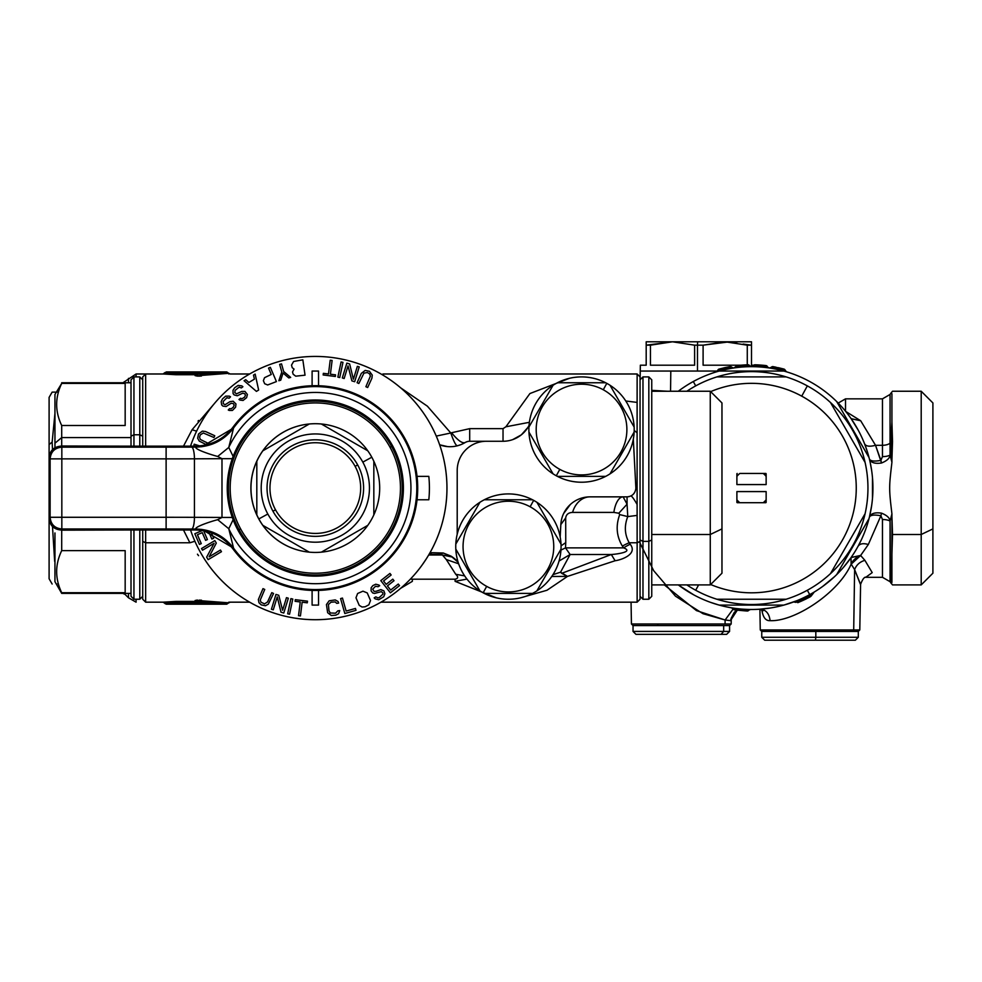 <?xml version="1.0" encoding="UTF-8"?>
<svg xmlns="http://www.w3.org/2000/svg" width="982" height="982" viewBox="0 0 982 982"><rect width="100%" height="100%" fill="white"/><g stroke="black" fill="none" stroke-linecap="round" stroke-linejoin="round"><path stroke-width="1.47" d="M429.699 553.259L432.08 554.376L439.359 554.376L443.312 553.026L430.055 552.633L443.312 553.026L451.008 556.119L458.14 562.281A29.251 29.251 0 0 0 451.02 556.131A29.251 29.251 0 0 1 458.14 562.269L452.506 557.101L442.428 554.99L446.294 559.556L458.643 563.791L446.294 559.556L455.734 574.274L464.658 575.894L455.734 574.274L446.294 559.556L442.428 554.99L439.359 554.376L443.312 553.026L452.506 557.101L442.428 554.99L429.011 554.99L442.428 554.99L429.011 554.99L432.08 554.376L429.699 553.259M450.799 433.001L451.573 432.743L450.799 433.001C453.745 441.519 455.943 445.779 457.416 445.779C455.943 445.779 453.745 441.519 450.799 433.001L436.278 436.094L450.799 433.001L427.379 406.18L400.681 387.853M457.416 445.779L460.988 444.613L457.428 445.779M447.596 446.614L439.654 444.797A29.251 29.251 0 0 0 465.161 442.526L461.835 444.245L465.161 442.526A8.777 8.777 0 0 1 469.691 441.262L469.691 428.655L451.573 432.743C457.808 440.427 462.338 443.692 465.161 442.526C462.338 443.692 457.808 440.427 451.573 432.743L469.691 428.655L469.691 441.262L502.44 441.262M198.56 420.48L198.045 421.143L198.548 420.468M214.702 403.185L192.091 429.723L196.609 431.184L192.091 429.723L183.499 446.147L192.091 429.723M400.693 588.292L412.354 581.344M410.513 579.024L412.33 579.196L412.33 581.344L412.33 579.196L455.096 579.196C458.263 578.521 458.471 576.876 455.734 574.274C458.471 576.876 458.263 578.521 455.096 579.196L412.33 579.196M189.882 542.776L194.89 541.254L189.882 542.776L183.499 529.998L189.882 542.776L145.643 542.776L189.882 542.776M198.56 555.677L197.443 554.192M136.081 599.241L136.081 602.175L136.081 599.241M136.081 602.175L128.482 597.78L128.482 593.398L128.482 597.78L124.051 593.398L124.26 594.073L122.959 593.398M199.727 373.442A1.755 0.994 83.5 0 1 200.414 374.044L226.891 372.559L230.205 373.982L226.13 371.933L199.727 373.442L200.414 374.044L226.891 372.559A1.755 1.007 -90 0 0 226.13 371.933L226.891 372.559L226.13 371.933L199.727 373.442L195.97 372.35L176.073 372.35L165.013 372.559L163 373.982L136.081 373.982L136.081 376.904L136.081 373.982L122.959 382.759M128.482 382.759L128.482 378.365L128.482 382.759M57.091 392.113C50.45 392.113 50.45 392.113 57.091 392.113M54.955 413.287L52.156 442.06L52.5 449.596L52.156 442.06L49.1 444.601L52.156 442.06L54.955 413.287M52.5 526.548L54.661 561.373L52.5 526.548M637.109 402.411L625.779 400.987L637.109 402.411L637.134 373.982L637.109 432.829L637.109 402.411M634.2 430.423L637.109 432.829L634.2 430.423M635.845 487.465L635.845 487.465A8.777 8.777 0 0 1 635.82 488.68L635.82 488.68A8.777 8.777 0 0 0 635.845 487.465L633.316 439.187L635.845 487.465L637.109 487.219L637.109 432.829L637.109 489.122A26.33 1.019 5 0 1 635.82 488.68A26.33 1.019 5 0 1 635.82 488.68L635.82 488.754M635.808 488.84L637.109 489.269L635.808 488.84M634.618 492.547L633.181 494.363M630.825 496.008C631.672 495.824 633.771 498.635 637.109 504.453L637.109 489.269L637.109 504.453C633.771 498.635 631.672 495.824 630.825 496.008L630.825 496.008M629.204 542.776C624.626 534.625 624.147 525.898 627.768 516.593L619.716 514.593C615.616 525.8 616.5 536.307 622.379 546.115A23.408 10.201 152.4 0 1 629.204 542.776L637.134 542.776L637.134 602.175L637.134 542.776L629.204 542.776A23.408 10.201 -27.6 0 0 622.379 546.115L623.631 547.882A23.408 10.176 148.6 0 1 630.198 544.237L629.204 542.776C624.626 534.625 624.147 525.898 627.768 516.593L637.122 515.403L637.134 542.776L640.055 541.377L640.055 599.241L637.134 602.175L381.004 602.175M455.096 581.344L496.315 597.842L455.096 581.344L455.096 579.196L455.096 581.344L466.966 579.085L455.096 581.344M627.068 496.855L590.047 496.855L627.068 496.855C632.04 496.45 634.961 493.762 635.82 488.815C634.961 493.762 632.04 496.45 627.068 496.855L623.116 496.855L627.068 496.855L627.068 504.196L618.807 513.23L619.716 514.593C615.616 525.8 616.5 536.307 622.379 546.115L623.631 547.882L565.509 547.882L565.755 542.616L561.066 545.82L565.755 542.616L565.509 547.882L570.125 554.511L611.307 554.511L570.125 554.511L560.562 572.175L552.952 574.666L560.562 572.175L570.125 554.511L559.04 561.041L570.125 554.511L565.509 547.882L560.955 550.092L565.509 547.882L623.631 547.882C633.685 551.712 617.764 554.093 611.307 554.511L561.679 573.341L560.562 572.175L567.486 576.397L551.761 576.471L567.486 576.397L615.113 560.747L611.307 554.511L561.679 573.341L567.486 576.397L546.986 590.256L520.534 597.829L546.986 590.256L567.486 576.397L615.113 560.747C622.478 559.715 637.784 553.774 630.198 544.237A23.408 10.176 -31.4 0 0 623.631 547.882C633.685 551.712 617.764 554.093 611.307 554.511L615.113 560.747C622.478 559.715 637.784 553.774 630.198 544.237M569.425 378.315L529.912 393.549L505.89 426.789L503.03 428.655L469.691 428.655L503.03 428.655L505.89 426.789L529.384 422.309L505.89 426.789M465.947 442.109L467.334 441.593L465.947 442.109M439.654 444.797A29.251 29.251 0 0 0 465.161 442.526A8.777 8.777 0 0 1 469.691 441.262L503.03 441.262L469.691 441.262L503.03 441.262L503.03 428.655M527.862 427.477L521.381 434.793L527.862 427.477M521.258 434.903L512.739 439.605L521.258 434.903M627.768 516.593L619.716 514.593L618.807 513.23L613.848 512.408L572.58 512.408C568.468 512.616 566.184 514.458 565.693 517.944L560.832 524.572A29.251 29.251 0 0 1 590.047 496.855A23.408 18.535 -90 0 0 590.01 496.855A23.408 18.535 -90 0 0 572.58 512.408L613.848 512.408A23.408 9.845 90 0 1 623.116 496.855L627.068 504.196L618.807 513.23L613.848 512.408A23.408 9.845 90 0 1 623.104 496.855A23.408 9.845 90 0 1 623.116 496.855L627.068 504.196L627.768 516.593L637.122 515.403L637.109 504.453L637.134 542.776L640.055 541.377L640.055 376.904L637.134 373.982L382.906 373.982M629.008 496.634L627.363 496.843L629.008 496.634M503.03 441.262A29.251 29.251 0 0 0 529.053 425.378A29.251 29.251 0 0 1 503.03 441.262M563.643 513.512L570.346 504.478M578.054 499.421L579.638 498.77M590.047 496.855A29.251 29.251 0 0 0 560.832 524.572L560.182 536.958L560.832 524.572L565.693 517.944L565.755 542.616L565.693 517.944C566.184 514.458 568.468 512.616 572.58 512.408M226.744 371.933L227.775 372.583M226.425 604.188L228.745 602.801L226.732 604.212M176.048 372.35L195.97 372.35L176.073 372.964L165.013 372.559L176.073 372.35L167.959 372.055M169.935 372.178L173.532 372.313M226.13 371.933L166.388 371.933M166.351 371.933L163 373.982L176.073 374.731L164.35 373.356L176.073 374.117L176.073 372.964L195.97 372.964L195.087 374.117L196.437 374.117L197.112 373.221L196.437 374.117L197.112 373.221L195.97 372.964L197.112 374.056L198.45 372.608L195.97 372.35L197.112 373.221L198.45 372.608M197.112 374.044L198.45 374.044L197.37 375.517L196.412 375.014L197.112 374.056A1.755 1.731 0.5 0 1 198.45 373.442L197.112 374.044L198.45 373.442A1.755 1.731 0.5 0 0 197.173 373.982L197.222 373.982M196.437 374.117L197.112 373.221L195.97 372.964L195.087 374.117L176.073 374.731L195.087 374.731L176.073 374.117L176.073 372.35M201.408 600.125L200.414 602.101A1.755 0.994 -83.5 0 1 199.727 602.702L198.45 602.702A1.755 1.731 179.5 0 1 197.112 602.101L209.657 603.635L199.727 602.702L226.13 604.212L226.891 603.586L226.13 604.212L199.727 602.702L200.414 602.101L226.891 603.586A1.755 1.007 90 0 1 226.13 604.212L166.351 604.212L195.97 603.807L198.45 603.537L198.45 602.715L200.414 602.101L226.891 603.586L228.867 602.15L228.094 602.776L200.721 600.714L228.094 602.776L226.891 603.586M166.805 603.476L165.32 603.574M165.025 603.586L176.073 603.807L176.073 603.181L165.013 603.586L164.35 602.801L176.073 602.027L176.073 603.181L195.97 603.181L195.97 603.807L176.073 603.807L176.073 603.181L165.013 603.586L166.351 604.212L163 602.175L176.073 601.414L164.35 602.801L162.889 602.175M173.618 603.832L176.073 603.807M198.45 602.702L197.112 602.101L198.45 603.537L197.112 602.923L198.45 603.537L195.97 603.807L197.112 602.923L198.45 603.537M197.112 602.923L197.112 602.101L198.45 602.101L197.112 602.101L198.45 602.101L197.37 600.628L195.074 600.53L197.112 602.101L195.97 603.181L195.087 602.027L176.073 602.027L176.073 603.181L195.97 603.181L195.087 601.414L176.073 601.414L196.437 602.027L197.112 602.923L196.412 601.131L196.437 602.027M201.003 602.175L211.646 603.095L201.003 602.175M175.864 603.181L171.298 603.255M166.756 603.476L165.541 603.549M196.425 602.027A1.755 1.743 -1 0 0 195.087 601.414M195.074 600.53L197.37 600.039L196.412 601.131M217.967 602.408L214.383 602.175L217.967 602.408M226.13 604.212L230.205 602.175L228.867 602.15M197.37 600.628L198.45 602.101L199.727 602.101L200.07 600.628L197.37 600.628L200.07 600.039L197.37 600.628M142.721 529.998L142.721 541.377L145.643 542.776L142.721 541.377L142.721 599.241L145.643 602.175L145.643 529.998L145.643 602.175L163.012 602.175M226.891 372.559L228.094 373.369L200.721 375.431L200.414 374.044M196.412 375.014L195.074 375.615L197.37 376.118L196.412 375.014L195.074 375.615L195.087 374.731A1.755 1.743 -179 0 0 196.425 374.117M197.112 374.056L199.727 374.044L200.07 375.517L228.094 373.369L228.867 373.995M201.408 376.032L200.721 375.431L201.408 376.032L197.37 376.118L200.07 376.118L197.37 375.517L198.45 374.044M145.643 446.147L145.643 373.982L145.643 446.147M637.109 511.021L637.109 507.743L637.109 511.021M637.109 497.874L637.109 499.642M637.109 492.301L637.109 493.492M637.109 487.845L637.109 489.22M637.109 465.996L637.109 456.9L637.109 465.996M637.109 432.829L637.109 440.537M637.109 408.733L637.109 420.959M637.109 417.596L637.109 414.907M142.721 446.147L142.721 376.904L145.643 373.982L163.012 373.982M637.109 487.219L637.109 489.122M457.207 534.257L457.207 470.525A29.251 29.251 0 0 1 486.471 441.262A29.251 29.251 0 0 0 457.207 470.525L457.207 534.257M57.091 584.032C50.45 584.032 50.45 584.032 57.091 584.032M52.144 584.032L49.1 578.766L49.1 518.3C49.812 525.395 53.703 529.298 60.798 529.998L195.381 529.998C210.885 530.378 223.43 536.7 233.004 548.975A102.398 102.398 58.1 0 0 405.185 537.166A102.398 102.398 58.1 0 0 370.447 401.785A102.398 102.398 58.1 0 0 233.004 427.182C223.479 439.42 210.946 445.742 195.381 446.147L60.798 446.147C53.703 446.859 49.812 450.75 49.1 457.845L49.1 397.379L52.144 392.113L55.262 392.113M49.1 531.557L49.1 518.3L50.119 517.281A11.698 11.698 45 0 0 61.829 528.979L60.798 529.998L195.381 529.998L195.897 529.053C211.474 529.445 224.031 535.816 233.569 548.165L228.769 528.721L217.697 519.687L221.981 517.453L232.28 517.453C225.553 497.862 225.553 478.283 232.28 458.692L221.981 458.692L217.697 456.458L228.769 447.436L233.569 427.98L233.004 427.182A102.398 102.398 -121.9 0 1 370.447 401.785A102.398 102.398 -121.9 0 1 405.185 537.166A102.398 102.398 -121.9 0 1 233.004 548.975L233.556 548.165A101.477 101.477 58.1 0 0 383.361 563.361A101.477 101.477 58.1 0 0 383.361 412.784A101.477 101.477 58.1 0 0 233.556 427.98L233.004 427.182C223.479 439.42 210.946 445.742 195.381 446.147L195.848 447.068C211.449 446.687 224.019 440.329 233.556 427.98C224.019 440.329 211.449 446.687 195.848 447.068L195.897 447.092C211.474 446.712 224.031 440.329 233.569 427.98L201.948 446.7L195.835 447.092L201.948 446.7M195.897 447.092C194.141 449.167 210.676 454.654 217.697 456.458C210.676 454.654 194.141 449.167 195.897 447.092L195.381 446.147L60.798 446.147L61.829 447.166L60.798 446.147C53.703 446.859 49.812 450.75 49.1 457.845L50.119 458.876L49.1 457.845L49.1 518.3L49.1 444.601M640.055 379.825L642.977 376.904L642.977 541.377L640.055 539.965L642.977 541.377L642.977 599.241L642.977 376.904L648.832 376.904L648.832 541.377L642.977 541.377L648.832 541.377L648.832 599.241L648.832 376.904L651.753 379.825L651.753 539.965L648.832 541.377L651.753 539.965L651.753 596.32L648.832 599.241L642.977 599.241L640.055 596.32M721.966 447.264L721.966 528.893L710.268 534.503L710.268 391.241L710.268 534.503L721.966 528.893L721.966 573.206L710.268 584.904L710.268 534.503L710.268 584.904L651.753 584.904M651.753 436.18L651.753 539.965M651.753 391.241L710.268 391.241L721.966 402.939L721.966 528.893M651.753 534.503L710.268 534.503L651.753 534.503M142.721 436.18L139.788 434.781L139.788 376.904L139.788 434.781L142.721 436.18M142.721 596.32L139.788 599.241L139.788 529.998L139.788 599.241L133.945 599.241L133.945 529.998L133.945 599.241L131.011 596.32L131.011 529.998L131.011 593.398L61.706 593.398L54.955 581.688L54.955 532.956M139.788 446.147L139.788 434.781L133.945 434.781L133.945 376.904L133.945 434.781L139.788 434.781L139.788 446.147M131.011 436.18L131.011 446.147L131.011 436.18L133.945 434.781L133.945 446.147L133.945 434.781L131.011 436.18L131.011 379.825L133.945 376.904L139.788 376.904L142.721 379.825M54.955 443.189L54.955 447.718L54.955 443.189L61.706 437.579L61.706 445.988L61.706 437.579L54.955 443.189L54.955 394.457L61.706 383.422C54.98 397.452 54.98 411.483 61.706 425.513L61.706 437.579L131.011 437.579L61.706 437.579L61.706 425.513L125.168 425.513L125.168 383.422L61.706 383.422L61.706 382.759L131.011 382.759M61.706 530.17L61.706 550.632C54.98 564.662 54.98 578.693 61.706 592.723L125.168 592.723L125.168 550.632L61.706 550.632L61.706 530.17L125.168 529.998L61.706 530.17M125.168 446.147L61.706 445.988L125.168 446.147M125.168 592.723L125.168 550.632L61.706 550.632C54.98 564.662 54.98 578.693 61.706 592.723L125.168 592.723M125.168 425.513L125.168 383.422L61.706 383.422C54.98 397.452 54.98 411.483 61.706 425.513L125.168 425.513M195.737 529.053L191.6 529.028A11.698 2.836 -89.8 0 0 194.436 517.33L221.981 517.453L221.981 458.692L194.436 458.815L221.981 458.692L217.697 456.458L228.769 447.436L233.127 456.421L232.28 458.692L221.981 458.692L221.981 517.453L232.28 517.453L233.127 519.723L228.769 528.721L233.127 519.723A88.085 88.085 58.1 0 0 392.616 530.305A88.085 88.085 58.1 0 0 357.546 410.771A88.085 88.085 58.1 0 0 233.127 456.421L228.769 447.436A95.622 95.622 -121.9 0 1 374.694 413.115A95.622 95.622 -121.9 0 1 374.694 563.03A95.622 95.622 -121.9 0 1 228.769 528.721A95.622 95.622 58.1 0 0 374.694 563.03A95.622 95.622 58.1 0 0 374.694 413.115A95.622 95.622 58.1 0 0 228.769 447.436L233.556 427.98A101.477 101.477 -121.9 0 1 383.361 412.784A101.477 101.477 -121.9 0 1 383.361 563.361A101.477 101.477 -121.9 0 1 233.556 548.165L233.556 548.165C224.019 535.828 211.449 529.458 195.848 529.077C211.449 529.458 224.019 535.828 233.556 548.165L233.004 548.975C223.43 536.7 210.885 530.378 195.381 529.998L195.897 529.053L201.862 529.433L233.569 548.165L228.769 528.721L217.697 519.687C210.7 521.491 194.154 526.978 195.897 529.053C194.154 526.978 210.7 521.491 217.697 519.687L221.981 517.453L194.436 517.33L194.436 458.815A11.698 2.836 -90.2 0 0 191.6 447.117L195.651 447.105M233.127 519.723A88.085 88.085 58.1 0 0 392.616 530.305L392.346 530.157A87.766 87.766 -121.9 0 1 273.241 565.092A87.766 87.766 -121.9 0 1 238.307 446L238.025 445.84A88.085 88.085 58.1 0 0 233.127 456.421L232.28 458.692C225.553 478.283 225.553 497.862 232.28 517.453L233.127 519.723M392.616 530.305A88.085 88.085 58.1 0 0 357.546 410.771A88.085 88.085 58.1 0 0 238.025 445.84L238.307 446A87.766 87.766 -121.9 0 1 357.399 411.053A87.766 87.766 -121.9 0 1 392.346 530.157L392.616 530.305M166.118 528.979L61.829 528.979L60.798 529.998C53.703 529.298 49.812 525.395 49.1 518.3L50.119 517.281L166.118 517.281A117.03 1.927 0 0 1 194.436 517.33A11.698 2.836 90.2 0 1 191.6 529.028L166.118 528.979L166.118 517.281L166.118 528.979L61.829 528.979L61.829 517.281L61.829 528.979C54.722 528.279 50.819 524.388 50.119 517.281L50.119 458.876L50.119 517.281L166.118 517.281L166.118 458.876L61.829 458.876L61.829 517.281L61.829 458.876L50.119 458.876L61.829 458.876L61.829 447.166A11.698 11.698 135 0 0 50.119 458.876C50.819 451.769 54.722 447.866 61.829 447.166L61.829 458.876L166.118 458.876A117.03 1.927 -0 0 0 194.436 458.815L194.436 517.33A117.03 1.927 180 0 0 166.118 517.281L166.118 447.166L61.829 447.166L166.118 447.166L166.118 458.876A117.03 1.927 180 0 0 194.436 458.815A11.698 2.836 89.8 0 0 191.6 447.117L166.118 447.166M201.862 529.433L195.897 529.053M426.274 558.93L421.72 565.595L426.274 558.93M430.853 551.184A131.649 131.649 0 0 0 378.438 372.546A131.649 131.649 0 0 0 199.788 424.961A131.649 131.649 0 0 1 378.438 372.546A131.649 131.649 0 0 1 303.757 619.212A131.649 131.649 0 0 1 190.533 529.998A131.649 131.649 0 0 0 430.853 551.184A131.649 131.649 0 0 0 437.8 439.801M432.522 428.103L434.363 431.871L432.522 428.103M199.788 424.961A131.649 131.649 0 0 0 190.533 446.147A131.649 131.649 0 0 1 199.788 424.961M417.043 476.368A102.398 102.398 0 0 1 417.043 499.777L417.043 499.777A102.398 102.398 0 0 0 417.043 476.368L417.043 476.368A102.398 102.398 0 0 1 417.043 499.777L428.815 499.777A114.096 114.096 0 0 0 428.815 476.368L417.043 476.368L428.815 476.368M417.043 499.777L428.815 499.777M312.104 590.415L312.104 605.096L318.536 605.096L318.536 590.415M318.536 385.73L318.536 371.049L312.104 371.049L312.104 385.73M209.473 443.974L200.365 439.457L199.542 437.309L200.316 434.817L203.323 433.001L213.953 437.506L214.763 435.738L205.459 431.491L202.353 431.135L198.511 433.995L197.664 438.23L199.26 441.09L206.588 444.785M199.862 445.938L194.141 444.183L193.92 446.147M223.221 401.454L226.842 397.759L229.162 398.213L230.512 396.826L229.346 396.139L225.651 396.139L222.484 398.913L221.159 401.687L221.686 404.915L222.865 406.069L226.106 406.523L231.114 403.295L233.2 403.516L234.158 404.903L233.507 406.978L231.236 408.831L229.616 408.598L228.266 409.985L229.199 410.451L232.427 410.439L235.594 407.211L235.975 403.983L233.151 401.208L229.923 401.675L225.148 404.682L223.282 403.762L223.221 401.454M235.079 390.37L239.129 387.166L241.376 387.927L242.898 386.724L241.817 385.889L238.16 385.41L234.661 387.755L232.992 390.333L233.102 393.61L234.133 394.899L237.288 395.771L242.664 393.205L244.702 393.696L245.475 395.194L244.567 397.17L242.075 398.717L240.504 398.287L238.982 399.478L239.841 400.055L243.045 400.472L246.605 397.673L247.403 394.506L244.948 391.401L241.695 391.45L236.564 393.819L234.833 392.665L235.079 390.37M244.052 380.697L256.412 391.388L258.634 390.063L255.16 374.093L253.503 375.087L254.412 379.15L248.851 382.452L245.721 379.703L244.052 380.697M268.54 368.09L271.265 374.461L264.551 377.677L263.385 380.697L264.674 383.729L267.656 384.969L276.408 381.593L270.332 367.329L268.54 368.09M293.606 361.486L291.519 365.132L292.219 367.698L294.06 369.097L292.513 371.982L293.164 374.228L295.729 376.18L305.046 375.173L302.837 359.829L293.606 361.486M356 610.338L355.472 608.435L346.143 611.074L342.46 598.063L340.594 598.59L344.817 613.505L356 610.338M365.132 606.778L368.851 604.814L370.509 600.505L367.243 592.932L362.972 591.176L357.632 593.484L355.975 597.793L359.24 605.366L362.063 607.023L365.132 606.778M335.844 615.162L338.569 613.762L339.735 610.583L337.82 610.865L335.549 613.198L330.296 612.977L329.007 610.841L328.405 604.593L330.995 602.199L335.193 601.917L336.716 603.365L338.63 603.083L338.078 601.5L335.23 599.916L329.154 600.812L326.441 604.544L327.644 612.707L331.315 615.493L335.844 615.162M300.443 615.935L302.149 602.187L307.28 602.825L307.489 601.18L295.3 599.671L295.103 601.315L300.234 601.954L298.528 615.702L300.443 615.935M264.551 603.856L261.016 602.248L260.242 600.076L264.747 589.446L262.98 588.635L258.34 599.572L259.002 602.776L261.237 604.887L265.471 605.734L268.332 604.139L273.561 593.472L271.793 592.662L267.546 601.966L264.551 603.856M289.567 614.204L292.783 599.032L290.893 598.627L287.677 613.799L289.567 614.204M283.786 613.038L288.327 598.21L286.474 597.645L282.607 610.264L278.753 595.276L275.967 594.429L271.425 609.257L273.278 609.822L277.243 596.884L280.999 612.191L283.786 613.038M208.135 559.654L221.453 551.7L220.459 550.03L209.129 556.794L216.31 543.095L214.825 540.603L201.506 548.557L202.501 550.215L214.113 543.279L206.65 557.15L208.135 559.654M202.304 530.513L194.829 533.742L199.444 544.409L201.261 543.623L197.419 534.736L202.267 532.637L205.594 540.346L207.411 539.572L204.084 531.851L205.704 531.152M208.798 531.974L211.854 539.057L213.671 538.271L211.314 532.796M376.229 591.25L374.056 591.397L372.706 589.139L375.517 586.291L378.033 586.72L379.69 585.714L378.905 585.039L375.775 584.216L372.841 585.591L371.135 587.776L371.098 590.869L372.73 592.968L374.523 593.435L381.36 591.643L382.931 593.005L382.882 594.184L379.236 597.522L377.96 597.915L375.836 596.872L374.167 597.878L375.124 598.836L378.696 599.769L383.692 596.786L384.883 593.754L383.913 590.882L380.893 589.617L376.229 591.25M365.169 370.423L361.339 373.381L357.08 382.685L358.847 383.496L363.941 373.123L367.403 372.534L369.625 373.909L370.398 376.081L365.893 386.712L367.661 387.522L371.908 378.217L372.264 375.112L369.404 371.27L365.169 370.423M283.074 373.025L288.806 377.935L290.672 377.407L283.651 371.503L281.515 363.868L279.649 364.396L281.785 372.018L278.851 380.721L280.717 380.194L283.074 373.025M323.152 374.964L335.341 376.474L335.537 374.842L330.406 374.203L332.112 360.455L330.197 360.222L328.491 373.97L323.36 373.332L323.152 374.964M337.857 377.125L339.747 377.53L342.963 362.358L341.073 361.953L337.857 377.125M342.313 377.935L344.166 378.512L348.033 365.893L351.887 380.869L354.674 381.728L359.216 366.9L357.362 366.335L353.397 379.261L349.641 363.966L346.855 363.119L342.313 377.935M390.382 592.809L399.514 585.616L398.287 584.057L390.676 590.047L387.411 585.91L394.015 580.706L392.788 579.159L386.184 584.351L383.532 580.976L391.155 574.986L389.928 573.427L380.795 580.62L390.382 592.809M362.824 462.129A54.12 54.12 -0 0 0 289.371 440.574A54.12 54.12 -0 0 0 267.828 514.028A54.12 54.12 -0 0 0 341.27 535.571A54.12 54.12 -0 0 0 362.824 462.129L371.81 457.219A64.358 64.358 180 0 1 373.835 461.258L373.835 514.887A64.358 64.358 180 0 1 367.796 525.345L321.36 552.154A64.358 64.358 180 0 1 309.293 552.154L262.845 525.345A64.358 64.358 180 0 1 258.843 518.926L267.828 514.028A54.12 54.12 -0 0 0 341.27 535.571A54.12 54.12 -0 0 0 362.824 462.129A54.12 54.12 -0 0 0 289.371 440.574A54.12 54.12 -0 0 0 267.828 514.028L258.843 518.926A64.358 64.358 180 0 1 256.818 514.887L256.818 461.258A64.358 64.358 180 0 1 262.845 450.812L309.293 423.991A64.358 64.358 180 0 1 321.36 423.991L367.796 450.812A64.358 64.358 180 0 1 371.81 457.219L362.824 462.129M321.36 552.154L367.796 525.345A64.358 64.358 -0 0 1 321.36 552.154A64.358 64.358 180 0 1 309.293 552.154A64.358 64.358 -0 0 0 367.796 450.812A64.358 64.358 -0 0 0 309.293 423.991A64.358 64.358 180 0 1 321.36 423.991A64.358 64.358 -0 0 1 367.796 450.812L321.36 423.991M309.293 423.991L262.845 450.812A64.358 64.358 -0 0 1 309.293 423.991A64.358 64.358 -0 0 0 309.293 552.154A64.358 64.358 -0 0 1 262.845 525.345L309.293 552.154M373.835 514.887A64.358 64.358 -0 0 0 373.835 461.258L373.835 514.887M256.818 461.258A64.358 64.358 -0 0 0 256.818 514.887L256.818 461.258M240.615 528.893A85.127 85.127 -0 0 0 356.135 562.784A85.127 85.127 -0 0 0 390.038 447.264A85.127 85.127 -0 0 0 274.506 413.361A85.127 85.127 -0 0 0 240.615 528.893L239.068 529.728A86.882 86.882 180 0 1 273.671 411.826A86.882 86.882 180 0 1 391.572 446.417L390.038 447.264A85.127 85.127 -0 0 0 274.506 413.361A85.127 85.127 -0 0 0 240.615 528.893A85.127 85.127 -0 0 0 356.135 562.784A85.127 85.127 -0 0 0 390.038 447.264L391.572 446.417A86.882 86.882 180 0 1 356.982 564.331A86.882 86.882 180 0 1 239.068 529.728L240.615 528.893M357.681 464.928A48.265 48.265 -0 0 0 292.182 445.718A48.265 48.265 -0 0 0 272.959 511.217A48.265 48.265 180 0 1 292.182 445.718A48.265 48.265 180 0 1 357.681 464.928L355.116 466.34A45.344 45.344 -0 0 0 293.581 448.283A45.344 45.344 -0 0 0 275.525 509.818L272.959 511.217L275.525 509.818A45.344 45.344 -0 0 0 337.059 527.874A45.344 45.344 -0 0 0 355.116 466.34L357.681 464.928A48.265 48.265 180 0 1 338.471 530.44A48.265 48.265 180 0 1 272.959 511.217A48.265 48.265 -0 0 0 338.471 530.44A48.265 48.265 -0 0 0 357.681 464.928M355.116 466.34A45.344 45.344 -0 0 0 293.581 448.283A45.344 45.344 -0 0 0 275.525 509.818A45.344 45.344 -0 0 0 337.059 527.874A45.344 45.344 -0 0 0 355.116 466.34M455.808 549.098A52.66 52.66 0 0 0 479.928 590.882L455.808 549.098A52.66 52.66 0 0 1 455.808 544.077A52.66 52.66 0 0 0 536.884 590.882A52.66 52.66 0 0 0 561.004 544.077A52.66 52.66 0 0 1 561.004 549.098L536.884 590.882A52.66 52.66 0 0 1 532.526 593.398L484.286 593.398A52.66 52.66 0 0 1 483.156 592.797L486.667 586.377A45.344 45.344 0 0 0 548.202 568.32A45.344 45.344 0 0 0 530.145 506.786L533.656 500.366A52.66 52.66 0 0 0 455.808 544.077L479.928 502.293A52.66 52.66 0 0 1 484.286 499.777L532.526 499.777A52.66 52.66 0 0 1 536.884 502.293A52.66 52.66 0 0 0 533.656 500.366L530.145 506.786A45.344 45.344 0 0 0 468.61 524.842A45.344 45.344 0 0 0 486.667 586.377L483.156 592.797A52.66 52.66 0 0 1 479.928 590.882L455.808 549.098A52.66 52.66 0 0 1 455.808 544.077L479.928 502.293A52.66 52.66 0 0 0 455.808 544.077M561.004 544.077A52.66 52.66 0 0 0 536.884 502.293L561.004 544.077A52.66 52.66 0 0 0 536.884 502.293L561.004 544.077A52.66 52.66 0 0 1 561.004 549.098L536.884 590.882A52.66 52.66 0 0 0 561.004 549.098M532.526 593.398L484.286 593.398A52.66 52.66 0 0 0 532.526 593.398M484.286 499.777L532.526 499.777A52.66 52.66 0 0 0 484.286 499.777M486.667 586.377A45.344 45.344 0 0 0 548.202 568.32A45.344 45.344 0 0 0 530.145 506.786A45.344 45.344 0 0 0 468.61 524.842A45.344 45.344 0 0 0 486.667 586.377M528.942 432.08A52.66 52.66 0 0 0 553.075 473.864L528.942 432.08A52.66 52.66 0 0 1 528.942 427.047A52.66 52.66 0 0 0 610.018 473.864A52.66 52.66 0 0 0 634.139 427.047A52.66 52.66 0 0 1 634.139 432.08L610.018 473.864A52.66 52.66 0 0 1 605.673 476.368L557.42 476.368A52.66 52.66 0 0 1 556.303 475.779L559.801 469.359A45.344 45.344 0 0 0 621.336 451.303A45.344 45.344 0 0 0 603.279 389.768L606.79 383.348A52.66 52.66 0 0 0 528.942 427.047L553.075 385.263A52.66 52.66 0 0 1 557.42 382.759L605.673 382.759A52.66 52.66 0 0 1 610.018 385.263A52.66 52.66 0 0 0 606.79 383.348L603.279 389.768A45.344 45.344 0 0 0 541.745 407.825A45.344 45.344 0 0 0 559.801 469.359L556.303 475.779A52.66 52.66 0 0 1 553.075 473.864L528.942 432.08A52.66 52.66 0 0 1 528.942 427.047L553.075 385.263A52.66 52.66 0 0 0 528.942 427.047M634.139 427.047A52.66 52.66 0 0 0 610.018 385.263L634.139 427.047A52.66 52.66 0 0 0 610.018 385.263L634.139 427.047A52.66 52.66 0 0 1 634.139 432.08L610.018 473.864A52.66 52.66 0 0 0 634.139 432.08M605.673 476.368L557.42 476.368A52.66 52.66 0 0 0 605.673 476.368M557.42 382.759L605.673 382.759A52.66 52.66 0 0 0 557.42 382.759M559.801 469.359A45.344 45.344 0 0 0 621.336 451.303A45.344 45.344 0 0 0 603.279 389.768A45.344 45.344 0 0 0 541.745 407.825A45.344 45.344 0 0 0 559.801 469.359M742.183 367.023L739.507 365.316L735.813 366.323L743.497 364.997L739.507 365.316L743.497 364.997L741.079 366.016A1.755 1.755 -72.6 0 0 739.507 365.316L741.164 365.169M744.246 365.55L744.246 365.55A1.755 1.755 0 0 1 745.24 364.923M744.209 365.611L745.559 364.874L742.797 365.046L745.559 364.874A1.755 1.755 0 0 0 745.498 364.887L745.24 364.899A1.755 1.608 87.1 0 0 744 365.635L742.269 365.746M932.9 447.264L932.9 528.893L921.202 534.503L892.528 534.503L891.926 516.52L891.926 554.02L892.528 534.503L921.202 534.503L932.9 528.893L932.9 402.939L921.202 391.241L921.202 534.503L921.202 391.241L892.54 391.241L890.576 393.586L891.926 393.696C892.613 390.382 892.613 390.382 891.926 393.696L890.576 393.586L891.926 393.696L891.926 422.137L890.588 442.759L892.528 441.581L891.926 422.137L890.588 442.759L891.926 459.637L892.528 441.581L890.06 443.189L890.06 394.457L890.06 443.189A8.777 4.21 0 0 1 882.462 445.3A8.777 4.21 180 0 0 890.06 443.189L891.926 459.637L891.926 462.289L890.06 455.083L890.06 443.189L890.06 455.083C889.766 458.201 886.918 460.84 881.529 463.001L875.527 445.3L860.686 420.75L845.649 411.409L860.686 420.75L851.124 418.651M762.314 365.206L760.78 365.083L762.314 365.206L761.737 365.832M762.253 365.955L767.224 366.323A1.755 1.755 -63.3 0 0 765.997 365.586L767.224 366.323L765.899 366.323L765.997 365.586L765.899 366.323A124.076 124.076 -179.9 0 0 754.998 365.537L755.023 364.788A123.339 123.339 0 0 1 765.997 365.586A123.339 123.339 0 0 0 755.023 364.788L758.669 364.936L755.035 364.788A1.755 1.755 69.6 0 0 753.538 365.537L755.023 364.788L754.998 365.537L753.538 365.537M763.505 365.316L762.106 365.194L763.505 365.316M759.552 364.997L757.441 364.874L759.552 364.997M757.404 365.623L757.441 364.874M743.497 364.997L745.24 364.899L743.497 364.997M744.012 365.881L742.392 365.918M837.916 403.234L845.514 398.852L845.514 411.237L845.514 398.852L882.462 398.852L882.462 456.63A8.777 3.093 180 0 0 890.06 455.083L891.926 462.289C888.98 487.416 888.882 488.385 891.926 513.856L891.926 582.461L890.576 582.572L891.926 582.461C892.613 585.775 892.613 585.775 891.926 582.461L890.576 582.572L892.54 584.904L921.202 584.904L921.202 534.503L921.202 584.904L932.9 573.206L932.9 528.893M772.613 366.605L769.655 367.992A2.345 2.345 0 0 1 769.311 367.98A2.345 2.345 0 0 0 771.41 367.207L785.735 371L784.949 369.809L771.422 367.194A1.755 1.755 0 0 1 771.962 366.777A1.755 1.755 0 0 0 771.41 367.207A1.755 1.755 0 0 1 773.043 366.63A1.755 1.755 0 0 0 772.097 366.716A1.755 1.755 0 0 1 773.043 366.63L783.943 369.072A1.755 1.755 0 0 1 784.949 369.809L782.261 369.22M761.553 365.979L753.931 365.537A1.755 1.289 91.6 0 1 754.078 365.304M764.512 365.427L765.481 365.525M766.132 366.225L766.93 366.298M748.026 365.537L748.014 364.788L745.24 364.899L745.277 365.635L748.026 365.537L748.014 364.788L749.499 365.537L748.026 365.537L749.499 365.537A1.755 1.755 -69.6 0 0 748.014 364.788L748.161 365.709L749.192 365.194M748.456 364.825L745.559 364.874M743.914 366.028L741.422 365.991L743.276 366.654M739.876 365.93L735.813 366.323A1.755 1.755 -116.7 0 1 737.04 365.586L741.238 366.004M721.279 369.269L719.254 369.772L719.057 369.085L724.753 367.673L719.057 369.085A1.755 1.755 -123 0 0 718.087 369.772L719.057 369.085L719.254 369.772L718.087 369.772L717.142 371.11L719.008 370.116L717.142 371.11L718.087 369.772L722.322 369.011M731.099 366.765A1.755 1.755 0 0 1 731.664 367.194L724.912 368.385L725.563 367.501M719.057 369.085L730.031 366.617A1.755 1.755 0 0 1 731.664 367.194A1.755 1.755 0 0 0 730.031 366.617A1.755 1.755 0 0 1 730.939 366.703M730.031 366.617L724.962 367.624M796.66 600.775L797.003 601.61L796.66 600.775L793.616 601.954L797.494 602.052L799.508 600.554L795.948 602.371L797.003 601.61L797.752 602.678L799.213 602.076A1.755 1.694 -112.7 0 0 799.949 601.463L797.752 602.678L799.213 602.076L797.752 602.678L797.494 602.052L801.791 600.959L801.521 600.358L801.791 600.959L799.765 601.843L801.521 600.358L806.259 598.148L805.817 599.069M890.576 582.572L890.06 521.061A8.777 3.093 0 0 0 882.462 519.515L882.462 577.306L890.06 581.688L890.06 521.061A8.777 3.093 0 0 0 882.462 519.515L880.891 515.759L881.529 513.156C886.918 515.317 889.766 517.956 890.06 521.061L891.926 513.856L890.06 521.061C889.766 517.956 886.918 515.317 881.529 513.156L880.891 515.759C874.336 514.543 870.506 514.973 869.414 517.072L871.635 505.73L869.414 517.072C870.874 513.476 874.913 512.174 881.529 513.156M865.829 577.281L872.212 572.604L864.884 560.329L860.625 555.481A11.698 7.795 -39.3 0 0 851.173 564.122L854.622 569.597C856.39 564.945 859.815 561.864 864.884 560.329C859.815 561.864 856.39 564.945 854.622 569.597L860.576 584.4C862.552 579.184 864.381 576.79 866.038 577.22L866.038 577.22M890.06 394.457L882.462 398.852L882.462 445.3L875.527 445.3L882.462 445.3L882.462 456.63L880.891 460.386L881.529 463.001C886.918 460.84 889.766 458.201 890.06 455.083A8.777 3.093 180 0 1 882.462 456.63L880.891 460.386L875.527 445.3L860.686 420.75L851.198 418.762M870.776 461.258L869.414 459.073C870.506 461.172 874.336 461.601 880.891 460.386C874.336 461.601 870.506 461.172 869.414 459.073C870.874 462.669 874.913 463.983 881.529 463.001M783.894 369.06L784.962 369.809L783.918 369.06M773.043 366.63L775.903 367.17M778.333 367.685L783.832 369.036M745.277 365.635L743.816 366.028L745.277 365.635M749.499 365.537L748.161 365.709L749.499 365.537M743.448 366.937L742.515 366.998L743.816 366.028L745.178 365.832L745.24 366.826L745.178 365.832L748.161 365.709L744.196 365.623M733.358 368.029L732.167 368.213L733.358 368.029L731.664 367.194L726.41 368.127M718.087 369.772L719.254 369.772L717.155 371.208M724.912 368.385L724.753 367.673M851.038 557.616L851.173 564.122L854.622 569.597L853.702 629.941L859.79 629.941L853.702 629.941L854.622 569.597L860.563 584.707M843.464 567.363L850.964 557.727L851.112 564.233C838.493 593.042 794.377 621.827 770.097 620.661C769.201 613.369 765.813 609.54 759.921 609.196C765.813 609.54 769.201 613.369 770.097 620.661C765.579 620.955 762.805 617.15 761.774 609.27C762.805 617.15 765.579 620.955 770.097 620.661C794.377 621.827 838.493 593.042 851.112 564.233L860.625 555.481L851.075 557.567M811.058 596.135L810.175 596.148L813.882 592.49L810.469 596.675L808.824 596.86L811.341 594.65L808.542 596.197L809.119 597.4L810.469 596.675L808.554 597.694M810.899 596.283L809.119 597.4L807.351 597.265L808.824 596.86L807.683 597.093L808.542 596.197L808.824 596.86M809.119 597.4L807.106 597.4L808.861 597.535L801.791 600.959L809.119 597.4A1.755 1.694 -117.8 0 1 807.351 597.265L806.553 598.713L802.552 600.616L805.829 599.081M735.309 609.994L747.13 611.037A1.755 1.755 0 0 0 748.529 610.522L747.13 611.037L748.885 610.166L747.351 610.252L748.529 610.522A1.755 0.945 -135 0 1 747.192 610.411L741.128 609.883L747.192 610.411L741.128 609.883L747.351 610.252L750.555 609.478L748.885 610.166M733.198 609.184L739.679 609.748L739.618 610.374L733.198 609.184L734.487 609.92M851.063 418.565L858.231 430.19L851.087 418.614M864.884 560.329L860.625 555.481L868.333 544.494L880.891 515.759L882.462 519.515L882.462 577.306L864.884 577.306M864.626 443.938C866.05 446.38 869.684 446.835 875.527 445.3C869.684 446.835 866.05 446.38 864.626 443.938L867.278 451.475L864.626 443.938M872.482 498.512L872.495 477.817L872.482 498.512M871.611 470.28L870.273 462.853L871.611 470.28M854.61 552.203L851.124 557.494L860.686 555.407L868.333 544.494C863.288 543.021 859.864 543.623 858.059 546.287A121.412 121.412 0 0 0 836.689 401.552L869.033 457.575A121.412 121.412 0 0 1 869.033 518.57L836.689 574.593A121.412 121.412 0 0 1 809.72 594.626A121.412 121.412 0 0 0 858.059 546.287L861.349 539.805L858.059 546.287C859.864 543.623 863.288 543.021 868.333 544.494L880.891 515.759C874.336 514.543 870.506 514.973 869.414 517.072M869.242 517.76L867.241 524.805L869.242 517.76M864.455 532.637L863.644 534.638L864.455 532.637M777.253 368.299L776.688 369.306L780.469 370.165L776.688 369.306L777.216 368.287L785.072 370.766M771.533 368.324L770.072 368.09L771.533 368.324M786.742 371.871L785.735 371L786.742 371.871A2.345 2.345 0 0 0 787.012 371.969L783.82 371.036L787.012 371.969A2.345 2.345 0 0 1 785.735 371.012L784.949 369.809M782.973 370.054L781.071 369.428M767.077 367.673L765.948 367.526L766.058 366.544L753.439 365.672A2.345 2.345 0 0 1 752.028 366.605A2.345 2.345 0 0 0 753.427 365.672L751.561 366.667A2.345 2.345 0 0 0 751.549 366.667L752.433 366.667L751.512 366.667A2.345 2.345 0 0 0 753.427 365.672L760.829 366.028M754.851 366.716L754.876 365.709L754.851 366.716L753.599 366.679M752.421 366.667L751.721 366.667M765.935 367.526L766.058 366.544L765.935 367.526L766.058 366.544L769.237 367.968M769.102 367.943L766.058 366.544M769.287 367.968L767.384 366.937M767.077 367.661L766.255 367.563M758.534 365.844L754.962 365.685M741.079 366.016L733.763 367.968A2.345 2.345 0 0 1 731.664 367.194L733.407 367.992M733.996 367.931L734.818 367.82M735.96 367.661L736.881 367.55M741.042 367.121L739.802 367.231L739.704 366.249L739.802 367.231L738.452 367.366M744.331 366.875L744.97 366.838M751.647 366.654L751.525 366.667A2.345 2.345 0 0 1 749.597 365.672L746.713 366.765M748.161 365.709L748.186 366.716L748.161 365.709L749.597 365.685A2.345 2.345 0 0 0 749.622 365.709M746.848 366.752L749.438 366.679M750.616 366.667L751.316 366.667M749.61 365.685L751.463 366.667L749.61 365.685M745.448 365.82L745.498 366.814M726.582 369.257L730.338 368.532M730.326 368.532L728.03 368.962L727.036 368.041M724.777 368.655L719.008 370.116L724.888 368.631L725.097 369.576L724.888 368.631L727.183 368.005L728.03 368.962M717.142 371.11L719.008 370.116L719.266 371.024L718.21 371.319L719.254 371.036L719.008 370.116M853.702 629.941L760.264 629.941L853.702 629.941M770.44 608.005L759.614 609.208M802.675 598.161L802.11 599.388L802.282 598.357L799.508 600.554L798.943 601.463L799.949 601.463L801.373 599.143L800.502 601.23L801.926 598.885L797.003 601.61M808.272 595.706L811.022 594.122L808.272 595.706M805.535 598.504L805.854 596.651L806.234 597.4M802.306 600.726L802.282 600.027L801.103 600.248L801.656 598.652L802.024 599.437L801.656 598.652L799.201 599.732M806.259 598.148L805.989 597.522L807.106 597.4L804.872 597.13L805.989 597.522L801.521 600.358L806.259 598.148M747.192 610.411L747.13 611.037L739.618 610.374L741.128 609.883L732.903 608.766L731.455 607.821M670.559 391.241L670.804 371.049L717.179 371.049L640.35 371.049L670.804 371.049L670.571 390.112M719.168 371.049L783.869 371.049A121.412 121.412 0 0 0 678.28 391.241A121.412 121.412 0 0 1 836.689 401.552A121.412 121.412 0 0 0 719.168 371.049L783.869 371.049A121.412 121.412 0 0 0 719.168 371.049L719.168 371.049M664.335 584.904L696.483 610.62L725.121 619.998L725.06 623.987L731.173 623.987L725.06 623.987L725.121 619.998L733.308 608.84L725.121 619.998L730.473 620.636L737.298 610.178L730.473 620.636L731.271 618.071M851.087 557.543L854.635 552.166L851.087 557.543M834.774 576.446L823.542 585.812M759.921 609.196L762.989 610.829L762.486 609.454M799.999 599.388L800.87 598.995M807.351 597.265L804.872 597.13L807.106 597.4M806.688 596.221L805.805 596.663L807.683 597.093L808.137 595.473M813.882 592.49L811.341 594.65L810.923 593.95M812.053 593.312L813.182 592.662M793.616 601.954L795.948 602.371M739.765 608.914L739.679 609.748L739.765 608.914L735.923 608.484M748.48 609.441L747.29 609.405L747.351 610.252L747.29 609.405L743.313 609.208M733.996 608.963L739.679 609.748M732.449 607.981L731.406 607.809M667.441 391.241L651.753 390.345M639.356 541.708L653.668 570.677L675.456 596.16L702.977 613.689L725.121 619.998L730.473 620.636L731.271 618.218M731.529 607.833L725.563 606.68M693.881 594.932L678.28 584.904A121.412 121.412 0 0 0 719.168 605.096L710.477 602.334M796.733 600.751L783.857 605.096L719.168 605.096A121.412 121.412 0 0 0 809.72 594.626L807.339 590.256L809.72 594.626A121.412 121.412 0 0 0 836.689 401.552A121.412 121.412 0 0 1 719.168 605.096A121.412 121.412 0 0 0 783.869 605.096L719.168 605.096A121.412 121.412 0 0 1 678.28 584.904M725.06 623.987L631.438 623.987L725.06 623.987M891.926 582.461C892.613 585.775 892.613 585.775 891.926 582.461L891.926 513.856C888.882 488.385 888.98 487.416 891.926 462.289L891.926 393.696C892.613 390.382 892.613 390.382 891.926 393.696M731.271 617.923L731.173 623.987L729.577 625.571L729.577 631.426L723.673 631.426L729.577 631.426L726.655 634.347L721.095 634.347L723.673 631.426L723.673 625.571L729.577 625.571L658.161 625.571L657.4 623.987L658.161 625.571L633.034 625.571L723.673 625.571L723.673 631.426L633.034 631.426L723.673 631.426L721.095 634.347L635.955 634.347L633.034 631.426L633.034 625.571L631.438 623.987L631.058 602.175M759.908 609.196L760.264 629.941L761.762 631.426L761.762 637.281L815.821 637.281L761.762 637.281L764.683 640.203L815.465 640.203L815.821 637.281L815.465 640.203L855.371 640.203L858.305 637.281L815.821 637.281L858.305 637.281L858.305 631.426L786.889 631.426L786.177 629.941L786.889 631.426L761.762 631.426L858.305 631.426L859.79 629.941L860.588 584.45M830.477 573.635A116.441 116.441 0 0 0 807.339 385.889L801.729 396.163A104.73 104.73 0 0 1 845.809 533.668A104.73 104.73 0 0 1 710.661 584.511A104.73 104.73 0 0 0 845.809 533.668A104.73 104.73 0 0 0 710.661 391.634A104.73 104.73 0 0 1 801.729 396.163L807.339 385.889A116.441 116.441 0 0 0 716.897 376.904L786.14 376.904A116.441 116.441 0 0 0 686.86 391.241A116.441 116.441 0 0 1 716.897 376.904L786.14 376.904A116.441 116.441 0 0 1 830.477 402.51L865.105 462.473A116.441 116.441 0 0 0 830.477 402.51L865.105 462.473A116.441 116.441 0 0 1 865.105 513.672L830.477 573.635A116.441 116.441 0 0 0 865.105 513.672L830.477 573.635A116.441 116.441 0 0 1 786.14 599.241A116.441 116.441 0 0 0 830.477 573.635M716.897 599.241A116.441 116.441 0 0 0 786.14 599.241L716.897 599.241A116.441 116.441 0 0 0 786.14 599.241L716.897 599.241A116.441 116.441 0 0 1 686.86 584.904A116.441 116.441 0 0 0 716.897 599.241M695.698 385.889L693.317 381.532A121.412 121.412 0 0 0 678.28 391.241A121.412 121.412 0 0 1 693.317 381.532L695.698 385.889M783.869 605.096A121.412 121.412 0 0 1 719.168 605.096M869.033 518.57L836.689 574.593A121.412 121.412 0 0 0 869.033 518.57M836.689 401.552L869.033 457.575A121.412 121.412 0 0 0 836.689 401.552M698.619 584.904L695.698 590.256L698.619 584.904M785.784 376.904L716.897 376.904M830.662 573.328L864.921 513.991M717.253 599.241L786.14 599.241M739.827 502.698L765.85 502.698L739.827 502.698A18.719 18.719 0 0 1 736.893 499.764L736.893 491.589L766.144 491.589L766.144 499.764A18.719 18.719 0 0 1 763.21 502.698A18.719 18.719 0 0 0 766.144 499.764L766.144 491.589L736.893 491.589L736.893 499.764A18.719 18.719 0 0 0 739.827 502.698L737.187 502.698L739.827 502.698M737.187 502.698A20.475 20.475 0 0 1 736.893 502.403L736.893 499.764L736.893 502.403A20.475 20.475 0 0 0 737.187 502.698M736.893 473.741L736.893 484.568L736.893 473.741A20.475 20.475 0 0 1 737.187 473.447A20.475 20.475 0 0 0 736.893 473.741M739.827 473.447A18.719 18.719 0 0 0 736.893 476.393A18.719 18.719 0 0 1 739.827 473.447L763.21 473.447A18.719 18.719 0 0 1 766.144 476.393L766.144 484.568L736.893 484.568L766.144 484.568L766.144 473.741A20.475 20.475 0 0 0 765.85 473.447L739.827 473.447M766.144 502.403L766.144 499.764L766.144 502.403A20.475 20.475 0 0 1 765.85 502.698M765.85 473.447A20.475 20.475 0 0 1 766.144 473.741L766.144 476.393A18.719 18.719 0 0 0 763.21 473.447L765.85 473.447M728.914 341.896L703.1 345.173L725.182 341.797L751.512 341.797L751.512 345.173L743.104 344.056M736.746 342.755L734.241 342.387M640.117 379.764L640.35 365.206L646.193 365.206L646.193 341.797L725.182 341.797L703.1 345.173L694.618 345.173L694.618 365.206L694.618 345.173L672.523 341.797L646.193 345.173L646.193 341.797L672.523 341.797L694.618 345.173L697.478 345.173L697.613 341.797L697.478 345.173L703.1 345.173L725.182 341.797L747.277 345.173L747.277 364.813L747.277 345.173L725.182 341.797L751.512 341.797L751.512 365.206L751.512 345.173L747.277 345.173M646.193 365.206C638.447 365.206 638.447 365.206 646.193 365.206L646.193 345.173L650.44 345.173L650.44 365.206L650.44 345.173L672.523 341.797L725.182 341.797M703.1 365.206L703.1 345.173L703.1 365.206L740.784 365.206L703.1 365.206M751.512 365.206L753.832 365.206M697.478 371.049L697.478 345.173L697.478 371.049M744.626 365.206L745.252 365.206L744.626 365.206M650.44 365.206L694.618 365.206L650.44 365.206M650.44 345.173L672.523 341.797L650.44 345.173M721.095 634.347L641.516 634.347M815.821 637.281L815.821 631.426L815.821 637.281M815.465 640.203L804.589 640.203M464.867 442.698L462.768 443.815M459.932 445.006L457.722 445.705M458.14 562.269L454.494 558.684M466.02 442.072L467.248 441.618M512.788 439.592L520.62 435.382M521.97 434.302L527.678 427.771M578.533 499.212L579.54 498.807M198.45 602.175L200.377 602.175M230.205 602.175L249.649 602.175M198.278 373.982L200.377 373.982M230.205 373.982L249.649 373.982L230.205 373.982M162.889 373.982L164.35 373.356M760.829 365.329L759.958 365.022M765.985 365.586L767.212 366.311M772.834 366.605L771.435 367.194L772.834 366.605M851.149 418.688L858.231 430.19M867.216 451.266L864.676 444.073M735.309 367.035L733.75 367.968M813.992 592.367L811.022 596.209M731.271 618.108L734.376 612.216L737.384 610.178M850.952 557.739L844.876 565.693M834.59 576.606L822.585 586.512M769.876 608.091L760.142 609.171M731.565 607.846L725.98 606.766"/></g></svg>
